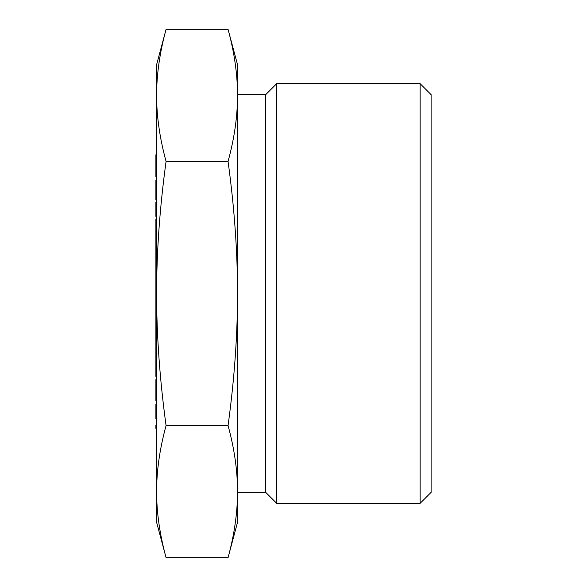 <?xml version="1.0" encoding="UTF-8"?>
<svg xmlns="http://www.w3.org/2000/svg" width="587" height="587" viewBox="0 0 587 587"><rect width="100%" height="100%" fill="white"/><g stroke="black" fill="none" stroke-linecap="round" stroke-linejoin="round"><path stroke-width="0.88" d="M265.698 492.346L265.698 94.654L237.544 94.654L237.544 492.346L265.698 492.346L276.653 503.308L276.653 83.692L420.145 83.692L420.145 503.308L431.107 492.346L431.107 94.654L420.145 83.692M156.597 293.5L156.597 64.739L166.077 29.35C159.789 52.309 156.626 74.322 156.597 95.388C156.626 116.453 159.789 138.466 166.077 161.425C159.789 207.336 156.626 251.361 156.597 293.5C156.626 335.639 159.789 379.664 166.077 425.575C159.789 448.534 156.626 470.547 156.597 491.613L156.597 293.5M166.077 557.65L156.597 522.261L156.597 491.613C156.626 512.678 159.789 534.691 166.077 557.65L228.057 557.65C234.352 534.691 237.515 512.678 237.544 491.613L237.544 522.261L228.057 557.65M237.544 491.613C237.515 470.547 234.352 448.534 228.057 425.575C234.352 379.664 237.515 335.639 237.544 293.5C237.515 251.361 234.352 207.336 228.057 161.425C234.352 138.466 237.515 116.453 237.544 95.388C237.515 74.322 234.352 52.309 228.057 29.35L166.077 29.35M228.057 29.35L237.544 64.739L237.544 95.388M166.077 161.425L228.057 161.425M166.077 425.575L228.057 425.575M156.597 219.245L155.893 219.245L155.893 231.183L156.597 231.183M155.893 231.183L155.893 255.059L156.597 255.059M155.893 244.882L156.597 244.882M155.893 234.529L156.597 234.529M155.893 255.059L155.893 289.442L156.597 289.442M155.893 286.478L156.597 286.478M155.893 275.516L156.597 275.516M155.893 264.876L156.597 264.876M155.893 261.743L156.597 261.743M155.893 289.442L155.893 310.406L156.597 310.406M155.893 310.406L155.893 322.865L156.597 322.865M155.893 295.173L156.597 295.173M155.893 322.865L155.893 356.771L156.597 356.771M155.893 332.33L156.597 332.33M155.893 342.698L156.597 342.698M155.893 328.595L156.597 328.595M155.893 353.044L156.597 353.044M156.597 157.169L155.893 157.169L155.893 154.777L156.597 154.777M155.893 157.169L155.893 176.746L156.597 176.746M155.893 176.269L156.597 176.269M155.893 166.341L156.597 166.341M156.597 180.084L155.893 180.084L155.893 199.668L156.597 199.668M156.597 216.383L155.893 216.383L155.893 202.053L156.597 202.053M155.893 220.675L156.597 220.675M155.893 260.349L156.597 260.349M155.893 356.771L155.893 376.348L156.597 376.348M155.893 363.492L156.597 363.492M156.597 381.124L155.893 381.124L155.893 379.694L156.597 379.694M155.893 381.124L155.893 400.701L156.597 400.701M156.597 418.854L155.893 418.854L155.893 404.524L156.597 404.524M156.597 428.4L155.893 428.4L155.893 425.061L156.597 425.061M265.698 94.654L276.653 83.692M276.653 503.308L420.145 503.308"/></g></svg>
